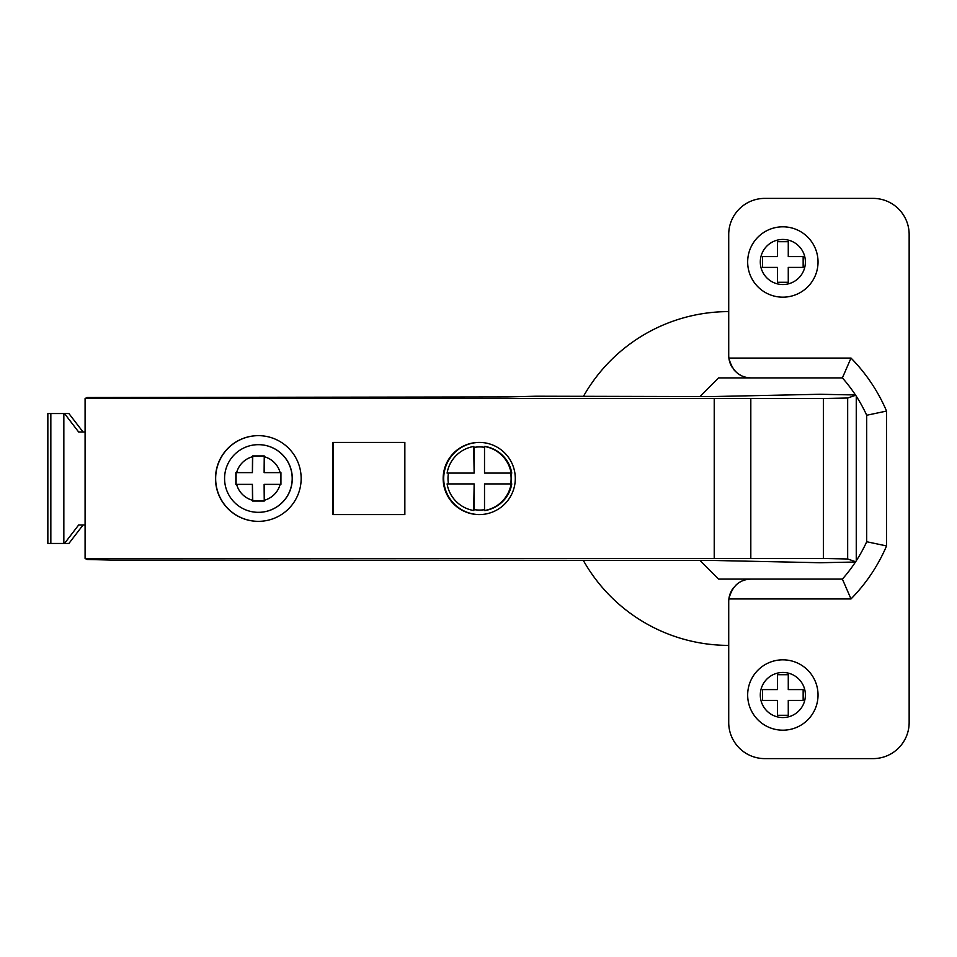 <?xml version="1.0" encoding="UTF-8"?>
<svg xmlns="http://www.w3.org/2000/svg" width="957" height="957" viewBox="0 0 957 957"><rect width="100%" height="100%" fill="white"/><g stroke="black" fill="none" stroke-linecap="round" stroke-linejoin="round"><path stroke-width="1.44" d="M855.45 562.034L820.017 562.728L711.266 560.419L110.629 560.06L86.991 559.474L85.089 558.469L85.089 398.531L86.991 397.526L507.222 396.94L536.135 396.222L711.266 396.581L820.017 394.272L855.45 394.966M855.654 395.265L847.663 398.016L823.379 398.531L85.089 398.531M730.562 592.73A22.549 22.549 0 0 0 728.887 598.938L851 598.938A171.626 171.626 0 0 0 886.553 545.933L886.553 411.067L866.707 415.254A151.78 151.78 0 0 0 842.387 377.907L851 358.062L728.887 358.062C732.165 371.017 739.641 377.632 751.293 377.907L842.387 377.907L718.563 377.907L699.914 396.557M886.553 411.067A171.626 171.626 0 0 0 851 358.062M851 598.938L842.387 579.093L751.281 579.093C739.641 579.368 732.177 585.983 728.887 598.938A22.549 22.549 0 0 0 728.72 601.642L728.72 722.523A36.091 36.091 0 0 0 764.81 758.614L873.059 758.614A36.091 36.091 0 0 0 909.15 722.523L909.15 234.477A36.091 36.091 0 0 0 873.059 198.386L764.81 198.386A36.091 36.091 0 0 0 728.72 234.477L728.72 355.358A22.549 22.549 0 0 0 732.009 367.081M733.792 369.605A22.549 22.549 0 0 0 735.849 371.818M738.134 373.685A22.549 22.549 0 0 0 740.598 375.228M743.17 376.4A22.549 22.549 0 0 0 745.838 377.249M747.285 377.56A22.549 22.549 0 0 0 748.553 377.752M748.541 579.26A22.549 22.549 0 0 0 746.233 579.655M745.826 579.751A22.549 22.549 0 0 0 743.17 580.6M738.134 583.303A22.549 22.549 0 0 0 735.849 585.182M733.792 587.395A22.549 22.549 0 0 0 731.004 591.749M699.914 560.443L718.563 579.093L842.387 579.093A151.78 151.78 0 0 0 866.707 541.746L886.553 545.933M718.563 579.093L751.281 579.093M728.72 645.389A166.889 166.889 0 0 1 583.471 560.682M583.471 396.318A166.889 166.889 0 0 1 728.72 311.611M751.257 377.907L718.563 377.907M866.707 415.254L866.707 541.746M85.089 558.469L823.379 558.469L847.663 558.984L855.654 561.735M856.264 560.79L856.264 396.21M856.264 546.16L856.264 410.84M404.847 514.591L332.713 514.591L332.713 442.409L404.847 442.409L333.108 442.409L333.108 514.591L404.847 514.591L404.847 442.409M301.156 478.5A42.85 42.826 -90 0 0 258.33 435.65A42.85 42.826 -90 0 0 215.504 478.5A42.85 42.826 -90 0 0 258.33 521.35A42.85 42.826 -90 0 0 301.156 478.5M515.297 478.5A36.091 36.067 -90 0 0 479.23 442.409A36.091 36.067 -90 0 0 443.163 478.5A36.091 36.067 -90 0 0 479.23 514.591A36.091 36.067 -90 0 0 515.297 478.5M258.39 512.33L258.474 512.33A33.83 33.806 -90 0 0 292.292 478.5A33.83 33.806 -90 0 0 258.474 444.67L258.39 444.67A33.83 33.806 90 0 1 292.196 478.5A33.83 33.806 90 0 1 258.39 512.33A33.83 33.806 90 0 1 224.572 478.5A33.83 33.806 90 0 1 258.39 444.67M280.15 472.638L280.927 472.638L280.927 484.362L280.15 484.362A22.549 22.537 -90 0 1 264.252 500.272L264.252 501.049L252.528 501.049L252.528 500.272A22.549 22.537 -90 0 1 236.618 484.362L235.853 484.362L235.853 472.638L236.618 472.638A22.549 22.537 -90 0 1 252.528 456.728L252.528 455.951L264.252 455.951L264.252 456.728A22.549 22.537 -90 0 1 280.15 472.638L264.132 472.638A62.875 2.093 -90 0 1 264.252 456.728M264.252 500.272A62.875 2.093 -90 0 1 264.132 484.362L280.15 484.362M264.252 501.049L252.768 501.049L252.409 484.362A62.875 2.093 90 0 0 252.528 500.272M236.618 484.362L252.409 484.362M236.092 484.362L236.092 472.638M252.528 456.728A62.875 2.093 90 0 0 252.409 472.638L236.618 472.638M252.409 472.638L252.768 455.951L264.252 455.951M479.493 514.579A36.091 36.067 90 0 1 443.701 478.5A36.091 36.067 90 0 1 479.493 442.421M484.517 447.314A31.569 31.557 90 0 0 474.146 447.398L474.146 473.093L473.703 446.476L474.361 447.362M484.517 447.29A31.569 31.557 -90 0 0 479.768 446.931L479.553 446.931M511.11 473.093L511.768 473.093A32.478 32.454 -90 0 0 485.175 446.476L484.517 446.476A32.478 32.454 90 0 1 511.11 473.093L484.517 473.093L484.517 446.476M510.859 483.907A31.569 31.557 -90 0 0 510.859 473.093M484.517 510.524L485.175 510.524A32.478 32.454 -90 0 0 511.768 483.907L484.517 483.907L484.517 510.524A32.478 32.454 90 0 0 511.11 483.907M484.517 509.686A31.569 31.557 90 0 1 479.553 510.069L479.768 510.069A31.569 31.557 -90 0 0 484.517 509.71M479.553 510.069A31.569 31.557 90 0 1 474.146 509.603L474.146 483.907L473.703 510.524L474.361 509.638M448.462 483.907A31.569 31.557 90 0 1 448.462 473.093M510.643 473.093A31.569 31.557 90 0 1 510.643 483.907M473.703 473.093L447.098 473.093A32.478 32.454 90 0 1 473.703 446.476M473.703 483.907L447.098 483.907A32.478 32.454 90 0 0 473.703 510.524M85.089 524.962L78.677 524.962L64.502 543.456L68.904 543.456L83.08 524.962M83.08 432.038L68.904 413.544L47.85 413.544L47.85 543.456L50.841 543.456L50.841 413.544M50.841 543.456L63.844 543.456L63.844 413.544M64.502 543.456L63.844 543.456M64.502 413.544L78.677 432.038L85.089 432.038M782.85 297.172A35.182 35.182 0 0 1 747.668 261.991A35.182 35.182 0 0 1 782.85 226.809A35.182 35.182 0 0 1 818.032 261.991A35.182 35.182 0 0 1 782.85 297.172M782.85 239.441A22.549 22.549 0 0 1 805.399 261.991A22.549 22.549 0 0 1 782.85 284.54A22.549 22.549 0 0 1 760.301 261.991A22.549 22.549 0 0 1 782.85 239.441M777.443 256.572L777.443 241.69L788.269 241.69L788.269 256.572L803.15 256.572L803.15 267.398L788.269 267.398L788.269 282.291L777.443 282.291L777.443 267.398L762.55 267.398L762.55 256.572L777.443 256.572M782.85 730.191A35.182 35.182 0 0 1 747.668 695.009A35.182 35.182 0 0 1 782.85 659.828A35.182 35.182 0 0 1 818.032 695.009A35.182 35.182 0 0 1 782.85 730.191M782.85 672.46A22.549 22.549 0 0 1 805.399 695.009A22.549 22.549 0 0 1 782.85 717.559A22.549 22.549 0 0 1 760.301 695.009A22.549 22.549 0 0 1 782.85 672.46M777.443 689.602L777.443 674.709L788.269 674.709L788.269 689.602L803.15 689.602L803.15 700.428L788.269 700.428L788.269 715.31L777.443 715.31L777.443 700.428L762.55 700.428L762.55 689.602L777.443 689.602M847.663 398.016L847.663 558.984M823.379 398.531L823.379 558.469M750.814 398.83L750.814 558.17M714.233 398.89L714.233 558.11M258.402 521.35A42.85 42.826 90 0 1 215.672 477.232A42.85 42.826 90 0 1 258.402 435.65"/></g></svg>
